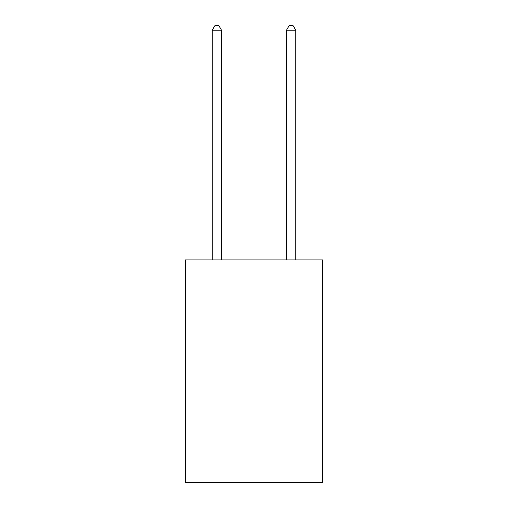 <?xml version="1.0" encoding="UTF-8"?>
<svg xmlns="http://www.w3.org/2000/svg" width="508" height="508" viewBox="0 0 508 508"><rect width="100%" height="100%" fill="white"/><g stroke="black" fill="none" stroke-linecap="round" stroke-linejoin="round"><path stroke-width="0.76" d="M322.656 259.937L322.656 482.6L185.344 482.6L185.344 259.937L322.656 259.937M221.526 259.937L221.526 30.226L212.249 30.226L212.249 259.937M212.249 30.226L215.036 25.4L218.745 25.4L221.526 30.226M295.751 259.937L295.751 30.226L286.474 30.226L286.474 259.937M286.474 30.226L289.255 25.4L292.964 25.4L295.751 30.226"/></g></svg>
